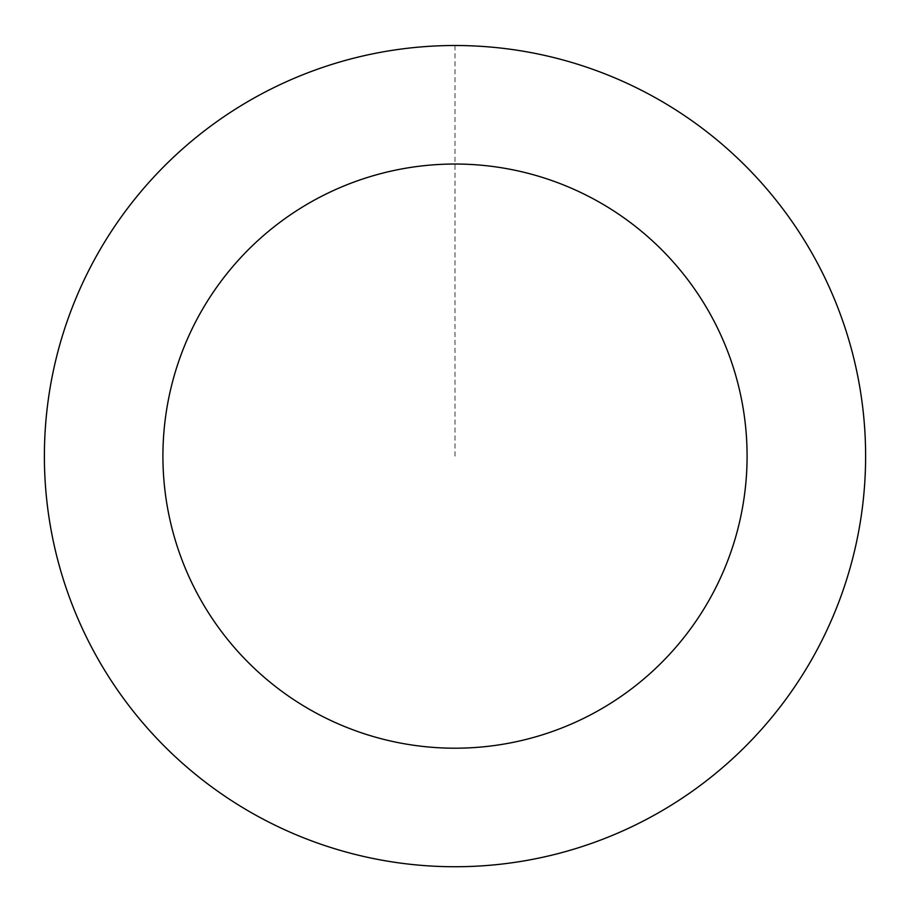 <?xml version="1.0" encoding="UTF-8"?>
<svg xmlns="http://www.w3.org/2000/svg" width="910" height="910" viewBox="0 0 910 910"><rect width="100%" height="100%" fill="white"/><g stroke="black" fill="none" stroke-linecap="round" stroke-linejoin="round"><path stroke-width="0.68" stroke-dasharray="4.55 3.41" d="M862.521 406.349A410.546 410.546 0 0 1 294.351 833.935A410.546 410.546 0 0 1 208.128 128.094A410.546 410.546 0 0 1 862.521 406.349A410.524 410.524 0 0 0 405.223 48.628A410.524 410.524 0 0 0 47.502 505.892A410.524 410.524 0 0 0 504.777 863.613A410.524 410.524 0 0 0 862.498 406.349A410.546 410.546 0 0 1 294.351 833.935A410.546 410.546 0 0 1 208.128 128.094A410.546 410.546 0 0 1 862.521 406.349M862.589 406.338A410.626 410.626 0 0 0 405.212 48.526A410.626 410.626 0 0 0 47.411 505.903A410.626 410.626 0 0 0 504.788 863.715A410.626 410.626 0 0 0 862.589 406.338M47.411 505.903A410.626 410.626 0 0 0 701.917 784.215A410.626 410.626 0 0 0 615.683 78.249A410.626 410.626 0 0 0 47.411 505.903M455 45.58L455 456.126"/><path stroke-width="1.36" d="M47.411 505.903A410.626 410.626 0 0 0 701.917 784.215A410.626 410.626 0 0 0 615.683 78.249A410.626 410.626 0 0 0 47.411 505.903M165.074 491.536A292.087 292.087 0 0 0 630.63 689.507A292.087 292.087 0 0 0 569.296 187.323A292.087 292.087 0 0 0 165.074 491.536"/></g></svg>
